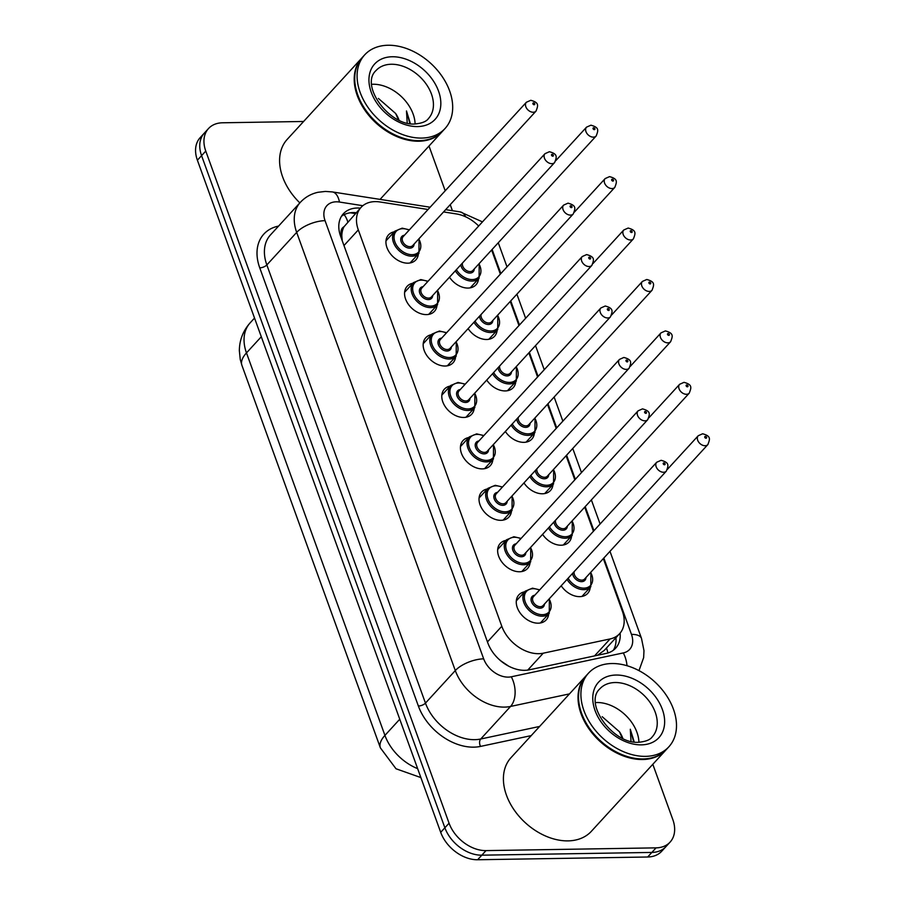 <?xml version="1.0" encoding="UTF-8"?>
<svg xmlns="http://www.w3.org/2000/svg" width="905" height="905" viewBox="0 0 905 905"><rect width="100%" height="100%" fill="white"/><g stroke="black" fill="none" stroke-linecap="round" stroke-linejoin="round"><path stroke-width="1.36" d="M590.23 587.39A18.53 13.032 -137.5 0 1 587.696 593.386A18.53 13.032 -137.5 0 1 579.743 596.644A18.53 13.032 -137.5 0 1 561.202 585.784M571.609 535.964A18.53 13.032 -137.5 0 1 569.075 541.959A18.53 13.032 -137.5 0 1 561.134 545.217A18.53 13.032 -137.5 0 1 542.581 534.357M553 484.526A18.53 13.032 -137.5 0 1 550.455 490.521A18.53 13.032 -137.5 0 1 542.514 493.779A18.53 13.032 -137.5 0 1 523.961 482.919M534.38 433.099A18.53 13.032 -137.5 0 1 531.835 439.095A18.53 13.032 -137.5 0 1 523.893 442.353A18.53 13.032 -137.5 0 1 505.352 431.493M515.76 381.672A18.53 13.032 -137.5 0 1 513.226 387.668A18.53 13.032 -137.5 0 1 505.273 390.926A18.53 13.032 -137.5 0 1 486.732 380.066M497.139 330.235A18.53 13.032 -137.5 0 1 494.605 336.23A18.53 13.032 -137.5 0 1 486.664 339.488A18.53 13.032 -137.5 0 1 468.111 328.628M478.53 278.808A18.53 13.032 -137.5 0 1 475.985 284.803A18.53 13.032 -137.5 0 1 468.043 288.062A18.53 13.032 -137.5 0 1 449.491 277.202M548.702 613.929A18.53 13.032 -137.5 0 1 546.168 619.925A18.53 13.032 -137.5 0 1 538.215 623.183A18.53 13.032 -137.5 0 1 519.855 612.583A18.53 13.032 -137.5 0 1 518.848 594.879A18.53 13.032 -137.5 0 1 524.606 591.825M530.081 562.503A18.53 13.032 -137.5 0 1 527.547 568.487A18.53 13.032 -137.5 0 1 519.606 571.756A18.53 13.032 -137.5 0 1 501.234 561.157A18.53 13.032 -137.5 0 1 500.227 543.441A18.53 13.032 -137.5 0 1 505.986 540.398M511.472 511.065A18.53 13.032 -137.5 0 1 508.927 517.06A18.53 13.032 -137.5 0 1 500.985 520.318A18.53 13.032 -137.5 0 1 482.614 509.73A18.53 13.032 -137.5 0 1 481.618 492.015A18.53 13.032 -137.5 0 1 487.365 488.972M492.852 459.638A18.53 13.032 -137.5 0 1 490.306 465.634A18.53 13.032 -137.5 0 1 482.365 468.892A18.53 13.032 -137.5 0 1 464.005 458.292A18.53 13.032 -137.5 0 1 462.998 440.588A18.53 13.032 -137.5 0 1 468.745 437.534M474.231 408.212A18.53 13.032 -137.5 0 1 471.697 414.196A18.53 13.032 -137.5 0 1 463.745 417.465A18.53 13.032 -137.5 0 1 445.384 406.865A18.53 13.032 -137.5 0 1 444.378 389.15A18.53 13.032 -137.5 0 1 450.136 386.107M455.611 356.774A18.53 13.032 -137.5 0 1 453.077 362.769A18.53 13.032 -137.5 0 1 445.136 366.027A18.53 13.032 -137.5 0 1 426.764 355.439A18.53 13.032 -137.5 0 1 425.757 337.723A18.53 13.032 -137.5 0 1 431.515 334.68M437.002 305.347A18.53 13.032 -137.5 0 1 434.457 311.343A18.53 13.032 -137.5 0 1 426.515 314.601A18.53 13.032 -137.5 0 1 408.144 304.001A18.53 13.032 -137.5 0 1 407.148 286.297A18.53 13.032 -137.5 0 1 412.895 283.242M418.382 253.92A18.53 13.032 -137.5 0 1 415.836 259.905A18.53 13.032 -137.5 0 1 407.895 263.174A18.53 13.032 -137.5 0 1 389.535 252.574A18.53 13.032 -137.5 0 1 388.528 234.859A18.53 13.032 -137.5 0 1 394.275 231.816M428.054 209.496L379.896 201.962A32.704 22.998 42.5 0 0 375.077 201.623A32.704 22.998 42.5 0 0 361.061 207.369A32.704 22.998 42.5 0 0 358.312 229.904L501.8 626.271A32.704 22.998 42.5 0 0 543.238 653.195L610.106 638.941A32.704 22.998 42.5 0 0 619.608 633.692A32.704 22.998 42.5 0 0 622.357 611.158L603.33 558.589M501.053 661.103A10.905 7.67 42.5 0 0 501.28 661.182L508.599 666.125M361.061 207.369L344.013 226.736A10.905 7.67 42.5 0 0 341.649 235.379A32.704 13.858 160.1 0 0 340.314 235.413M341.649 235.379L341.819 235.866A32.704 22.998 -137.5 0 1 344.013 226.736M501.28 661.182A32.704 22.998 -137.5 0 1 498.248 658.602M597.56 655.254L604.257 650.435L619.608 633.692M341.819 235.866L342.226 240.741M478.677 226.024A32.704 22.998 42.5 0 0 456.244 213.908L443.574 211.928M593.442 531.269L584.709 507.162M574.822 479.831L566.1 455.724M556.202 428.404L547.48 404.297M537.593 376.978L528.859 352.871M518.972 325.54L510.239 301.433M500.352 274.113L491.63 250.006M652.81 764.295L672.822 819.579A32.704 22.998 -137.5 0 1 670.085 842.114A32.704 22.998 -137.5 0 1 656.057 847.861L486.008 850.61L481.822 855.18A32.704 22.998 -137.5 0 1 444.887 827.77L201.577 155.637A32.704 22.998 -137.5 0 1 204.326 133.103A32.704 22.998 -137.5 0 0 201.577 155.637L444.887 827.77A32.704 22.998 -137.5 0 0 481.822 855.18L651.872 852.431L481.822 855.18L477.625 859.75A32.704 22.998 -137.5 0 1 440.701 832.329L197.392 160.208A32.704 22.998 -137.5 0 1 200.141 137.673L208.512 128.544A32.704 22.998 -137.5 0 1 222.54 122.786L303.605 121.474M670.085 842.114L665.888 846.684A32.704 22.998 -137.5 0 1 651.872 852.431A32.704 22.998 -137.5 0 0 665.888 846.684L661.702 851.254A32.704 22.998 -137.5 0 1 647.686 857.001L477.625 859.75M360.371 208.127A32.704 22.998 42.5 0 0 357.385 208.014A32.704 22.998 42.5 0 0 343.368 213.761A32.704 22.998 42.5 0 0 340.619 236.296L487.806 642.901A32.704 22.998 42.5 0 0 529.255 669.824L606.135 653.433A32.704 22.998 42.5 0 0 615.649 648.172A32.704 22.998 42.5 0 0 620.117 633.115M341.49 216.25A32.704 22.998 -137.5 0 1 353.199 212.573A32.704 22.998 -137.5 0 1 356.174 212.698M428.97 146.044A32.704 22.998 -137.5 0 1 429.524 147.458L445.203 190.785M486.008 850.61A32.704 22.998 -137.5 0 1 449.072 823.199L205.774 151.078A32.704 22.998 -137.5 0 1 208.512 128.544M450.226 204.666L452.421 210.695M615.932 637.708A32.704 22.998 -137.5 0 1 613.341 650.254M442.443 131.349A54.504 38.338 -137.5 0 1 442.183 131.644A54.504 38.338 -137.5 0 1 418.811 141.225A54.504 38.338 -137.5 0 1 364.794 110.071A54.504 38.338 -137.5 0 1 361.842 57.977A54.504 38.338 -137.5 0 1 362.102 57.694M299.838 202.89A54.504 38.338 -137.5 0 1 287.224 139.347L361.842 57.977M382.645 127.481A53.961 37.953 -137.5 0 1 382.611 127.458A53.961 37.953 -137.5 0 1 371.163 116.96A53.961 37.953 -137.5 0 1 371.141 116.926M445.056 128.499L442.703 131.067A54.504 38.338 -137.5 0 1 419.332 140.66A54.504 38.338 -137.5 0 1 382.679 127.503A54.504 38.338 -137.5 0 1 371.107 116.892A54.504 38.338 -137.5 0 1 362.362 57.4L364.715 54.832A54.504 38.338 -137.5 0 1 388.087 45.25A54.504 38.338 -137.5 0 1 442.104 76.405A54.504 38.338 -137.5 0 1 445.056 128.499A54.504 38.338 -137.5 0 1 421.685 138.08A54.504 38.338 -137.5 0 1 367.679 106.926A54.504 38.338 -137.5 0 1 364.715 54.832M371.808 84.289A35.544 25.001 -137.5 0 1 372.984 84.244A35.544 25.001 -137.5 0 1 415.101 123.974M410.418 123.714L406.481 110.953L407.216 123.125M398.517 120.014L395.632 113.464A24.639 17.331 -137.5 0 1 399.071 120.275M395.632 113.464L378.392 98.43M409.875 123.634L406.481 110.953M666.25 749.634A54.504 38.338 -137.5 0 1 665.99 749.917A54.504 38.338 -137.5 0 1 642.629 759.51A54.504 38.338 -137.5 0 1 588.612 728.344A54.504 38.338 -137.5 0 1 585.648 676.25A54.504 38.338 -137.5 0 1 585.908 675.967M665.99 749.917L591.372 831.299A54.504 38.338 -137.5 0 1 568.012 840.881A54.504 38.338 -137.5 0 1 513.995 809.726A54.504 38.338 -137.5 0 1 511.031 757.632L585.648 676.25M668.874 746.783L666.521 749.351A54.504 38.338 -137.5 0 1 643.15 758.933A54.504 38.338 -137.5 0 1 606.486 745.777A53.961 37.953 -137.5 0 1 606.429 745.731A53.961 37.953 -137.5 0 1 594.981 735.233A53.961 37.953 -137.5 0 1 594.947 735.211A54.504 38.338 -137.5 0 1 586.168 675.684L588.533 673.116A54.504 38.338 -137.5 0 1 611.893 663.535A54.504 38.338 -137.5 0 1 665.91 694.689A54.504 38.338 -137.5 0 1 668.874 746.783A54.504 38.338 -137.5 0 1 645.503 756.365A54.504 38.338 -137.5 0 1 591.485 725.21A54.504 38.338 -137.5 0 1 588.533 673.116M606.429 745.731L606.486 745.777A54.504 38.338 -137.5 0 1 594.924 735.177L594.981 735.233M595.626 702.563A35.544 25.001 -137.5 0 1 596.802 702.518A35.544 25.001 -137.5 0 1 638.919 742.258M634.235 741.998L630.299 729.238L631.023 741.41M622.335 738.288L619.439 731.749A24.639 17.331 -137.5 0 1 622.889 738.548M619.439 731.749L602.21 716.715M633.692 741.919L630.299 729.238M347.78 221.849A32.704 15.973 -81.1 0 0 344.126 214.643M607.911 652.969A32.704 20.781 -102 0 0 606.497 647.991M343.968 245.549L358.312 229.904M594.551 655.899L610.106 638.941M527.751 670.085L543.238 653.195M487.456 641.917L501.8 626.271M420.87 777.576L396.005 768.764L380.383 747.869A38.146 16.166 -19.9 0 1 384.93 735.392A43.598 30.668 42.5 0 0 417.646 768.65M261.296 336.751L246.477 352.905A38.146 16.166 160.1 0 0 241.929 365.382L240.255 359.477L239.35 350.688C239.452 340.122 243.049 330.845 250.142 322.859A43.598 30.668 42.5 0 0 246.477 352.905L384.93 735.392L399.75 719.226M440.701 832.329L449.072 823.199M197.392 160.208L205.774 151.078M647.686 857.001L656.057 847.861M362.837 205.695L339.454 202.041A21.799 15.34 42.5 0 0 336.241 201.815A21.799 15.34 42.5 0 0 325.065 220.662L483.677 658.851A21.799 15.34 42.5 0 0 508.305 677.121A21.799 15.34 42.5 0 0 511.302 676.793L623.296 652.924A21.799 15.34 42.5 0 0 631.475 634.394L603.827 558.046M569.483 693.886L510.556 706.443A43.598 30.668 -137.5 0 1 504.549 707.11A43.598 30.668 -137.5 0 1 455.306 670.56L296.682 232.381A43.598 30.668 -137.5 0 1 300.347 202.335L270.505 234.881A43.598 30.668 42.5 0 0 266.839 264.927L425.463 703.106A43.598 30.668 42.5 0 0 474.706 739.668A43.598 30.668 42.5 0 0 480.713 739L539.64 726.443M531.235 735.607L480.532 746.41A49.051 34.503 -137.5 0 1 418.37 706.036L259.746 267.857A5.453 2.308 160.1 0 0 266.839 264.927L296.682 232.381A21.799 9.242 -19.9 0 1 325.065 220.662M480.532 746.41A5.453 3.462 78 0 1 480.713 739L510.556 706.443A21.799 13.858 -102 0 0 511.302 676.793M259.746 267.857A49.051 34.503 -137.5 0 1 278.57 226.092M483.677 658.851A21.799 9.242 -19.9 0 0 455.306 670.56L425.463 703.106A5.453 2.308 160.1 0 1 418.37 706.036M593.94 530.726L585.218 506.608M575.32 479.288L566.598 455.181M556.711 427.861L547.977 403.754M538.09 376.435L529.357 352.317M519.47 324.997L510.748 300.89M500.85 273.57L492.128 249.463M627.007 665.707A21.799 13.858 -102 0 0 623.296 652.924M631.475 634.394A21.799 9.242 -19.9 0 1 641.498 638.398L609.981 551.337M498.112 242.936A21.799 9.242 -19.9 0 1 498.757 244.09L498.259 242.766M465.668 216.827A21.799 10.645 -81.1 0 0 460.215 211.917L445.667 209.643M339.454 202.041A21.799 10.645 -81.1 0 0 332.35 191.928L430.147 207.222M419.049 238.671L418.947 253.298A16.347 11.505 -137.5 0 1 411.933 256.172A16.347 11.505 -137.5 0 1 395.734 246.827A16.347 11.505 -137.5 0 1 394.84 231.194L385.983 240.854M409.151 230.108A15.261 10.736 42.5 0 0 402.714 228.682A15.261 10.736 42.5 0 0 394.885 241.884A15.261 10.736 42.5 0 0 412.126 254.678A15.261 10.736 42.5 0 0 418.8 238.943M414.105 244.056A7.625 5.362 -137.5 0 1 409.773 248.174A7.625 5.362 -137.5 0 1 401.277 242.099A7.625 5.362 -137.5 0 1 404.467 235.221M403.121 236.68A6.539 4.604 42.5 0 0 403.483 242.936A6.539 4.604 42.5 0 0 409.965 246.68A6.539 4.604 42.5 0 0 412.759 245.526L536.02 111.1A6.539 4.604 -137.5 0 1 533.215 112.243A6.539 4.604 -137.5 0 1 526.744 108.51A6.539 4.604 -137.5 0 1 526.382 102.254L403.121 236.68M534.154 104.742A1.086 0.769 42.5 0 0 533.486 102.887A1.086 0.769 42.5 0 0 534.154 104.742M470.238 287.847L479.096 278.186A16.347 11.505 -137.5 0 1 472.082 281.07A16.347 11.505 -137.5 0 1 455.317 270.855M456.403 269.667A15.261 10.736 42.5 0 0 472.274 279.566A15.261 10.736 42.5 0 0 478.937 263.841M474.254 268.955A7.625 5.362 -137.5 0 1 469.921 273.072A7.625 5.362 -137.5 0 1 460.883 264.78M462.489 263.027A6.539 4.604 42.5 0 0 464.333 268.728A6.539 4.604 42.5 0 0 470.102 271.568A6.539 4.604 42.5 0 0 472.908 270.414L596.169 135.988A6.539 4.604 -137.5 0 1 593.363 137.141A6.539 4.604 -137.5 0 1 586.881 133.397A6.539 4.604 -137.5 0 1 586.531 127.153L590.92 125.195C599.574 127.537 598.25 130.501 596.169 135.988M593.635 127.786A1.086 0.769 42.5 0 0 594.302 129.641A1.086 0.769 42.5 0 0 593.635 127.786M437.658 290.109L437.568 304.725A16.347 11.505 -137.5 0 1 430.554 307.598A16.347 11.505 -137.5 0 1 414.354 298.254A16.347 11.505 -137.5 0 1 413.461 282.632L404.603 292.292M427.771 281.534A15.261 10.736 42.5 0 0 421.334 280.109A15.261 10.736 42.5 0 0 413.506 293.31A15.261 10.736 42.5 0 0 430.746 306.105A15.261 10.736 42.5 0 0 437.409 290.381M432.726 295.494A7.625 5.362 -137.5 0 1 428.393 299.6A7.625 5.362 -137.5 0 1 419.897 293.525A7.625 5.362 -137.5 0 1 423.088 286.647M421.741 288.118A6.539 4.604 42.5 0 0 422.092 294.363A6.539 4.604 42.5 0 0 428.574 298.107A6.539 4.604 42.5 0 0 431.38 296.953L554.641 162.527A6.539 4.604 -137.5 0 1 551.835 163.681A6.539 4.604 -137.5 0 1 545.353 159.936A6.539 4.604 -137.5 0 1 545.002 153.68L421.741 288.118M552.774 156.18A1.086 0.769 42.5 0 0 552.107 154.325A1.086 0.769 42.5 0 0 552.774 156.18M456.278 341.536L456.188 356.163A16.347 11.505 -137.5 0 1 449.174 359.036A16.347 11.505 -137.5 0 1 432.963 349.681A16.347 11.505 -137.5 0 1 432.081 334.058L423.223 343.719M446.391 332.972A15.261 10.736 42.5 0 0 439.954 331.535A15.261 10.736 42.5 0 0 432.126 344.737A15.261 10.736 42.5 0 0 449.355 357.532A15.261 10.736 42.5 0 0 456.03 341.807M451.346 346.92A7.625 5.362 -137.5 0 1 447.002 351.038A7.625 5.362 -137.5 0 1 438.506 344.952A7.625 5.362 -137.5 0 1 441.708 338.074M440.362 339.545A6.539 4.604 42.5 0 0 440.712 345.801A6.539 4.604 42.5 0 0 447.194 349.534A6.539 4.604 42.5 0 0 450 348.391L573.261 213.953A6.539 4.604 -137.5 0 1 570.455 215.107A6.539 4.604 -137.5 0 1 563.973 211.363A6.539 4.604 -137.5 0 1 563.623 205.118L440.362 339.545M571.394 207.607A1.086 0.769 42.5 0 0 570.716 205.752A1.086 0.769 42.5 0 0 571.394 207.607M474.899 392.962L474.797 407.589A16.347 11.505 -137.5 0 1 467.795 410.463A16.347 11.505 -137.5 0 1 451.584 401.119A16.347 11.505 -137.5 0 1 450.701 385.485L441.844 395.146M465.012 384.399A15.261 10.736 42.5 0 0 458.564 382.973A15.261 10.736 42.5 0 0 450.747 396.175A15.261 10.736 42.5 0 0 467.976 408.97A15.261 10.736 42.5 0 0 474.65 393.234M469.967 398.347A7.625 5.362 -137.5 0 1 465.623 402.465A7.625 5.362 -137.5 0 1 457.127 396.39A7.625 5.362 -137.5 0 1 460.317 389.512M458.971 390.971A6.539 4.604 42.5 0 0 459.333 397.227A6.539 4.604 42.5 0 0 465.815 400.972A6.539 4.604 42.5 0 0 468.62 399.818L591.881 265.391A6.539 4.604 -137.5 0 1 589.076 266.534A6.539 4.604 -137.5 0 1 582.594 262.801A6.539 4.604 -137.5 0 1 582.232 256.545L458.971 390.971M590.015 259.034A1.086 0.769 42.5 0 0 589.336 257.178A1.086 0.769 42.5 0 0 590.015 259.034M493.519 444.4L493.417 459.016A16.347 11.505 -137.5 0 1 486.404 461.889A16.347 11.505 -137.5 0 1 470.204 452.545A16.347 11.505 -137.5 0 1 469.31 436.923L460.453 446.584M483.621 435.825A15.261 10.736 42.5 0 0 477.184 434.4A15.261 10.736 42.5 0 0 469.356 447.602A15.261 10.736 42.5 0 0 486.596 460.396A15.261 10.736 42.5 0 0 493.27 444.672M488.576 449.785A7.625 5.362 -137.5 0 1 484.243 453.891A7.625 5.362 -137.5 0 1 475.747 447.817A7.625 5.362 -137.5 0 1 478.937 440.939M477.591 442.409A6.539 4.604 42.5 0 0 477.953 448.654A6.539 4.604 42.5 0 0 484.435 452.398A6.539 4.604 42.5 0 0 487.229 451.244L610.49 316.818A6.539 4.604 -137.5 0 1 607.685 317.972A6.539 4.604 -137.5 0 1 601.214 314.227A6.539 4.604 -137.5 0 1 600.852 307.972L477.591 442.409M608.624 310.472A1.086 0.769 42.5 0 0 607.956 308.616A1.086 0.769 42.5 0 0 608.624 310.472M488.847 339.285L497.716 329.624A16.347 11.505 -137.5 0 1 490.702 332.497A16.347 11.505 -137.5 0 1 473.937 322.282M475.023 321.094A15.261 10.736 42.5 0 0 490.883 330.992A15.261 10.736 42.5 0 0 497.558 315.268M492.874 320.381A7.625 5.362 -137.5 0 1 488.53 324.499A7.625 5.362 -137.5 0 1 479.503 316.207M481.109 314.454A6.539 4.604 42.5 0 0 482.942 320.155A6.539 4.604 42.5 0 0 488.723 322.995A6.539 4.604 42.5 0 0 491.528 321.852L614.789 187.414A6.539 4.604 -137.5 0 1 611.984 188.568A6.539 4.604 -137.5 0 1 605.502 184.835A6.539 4.604 -137.5 0 1 605.151 178.579L609.54 176.622C618.194 178.975 616.871 181.939 614.789 187.414M612.244 179.213A1.086 0.769 42.5 0 0 612.923 181.068A1.086 0.769 42.5 0 0 612.244 179.213M507.467 390.711L516.325 381.05A16.347 11.505 -137.5 0 1 509.323 383.924A16.347 11.505 -137.5 0 1 492.546 373.708M493.632 372.532A15.261 10.736 42.5 0 0 509.504 382.43A15.261 10.736 42.5 0 0 516.178 366.706M511.495 371.808A7.625 5.362 -137.5 0 1 507.151 375.926A7.625 5.362 -137.5 0 1 498.123 367.634M499.73 365.892A6.539 4.604 42.5 0 0 501.562 371.593A6.539 4.604 42.5 0 0 507.343 374.432A6.539 4.604 42.5 0 0 510.149 373.279L633.409 238.852A6.539 4.604 -137.5 0 1 630.604 239.995A6.539 4.604 -137.5 0 1 624.122 236.262A6.539 4.604 -137.5 0 1 623.76 230.006L628.161 228.049C636.803 230.402 635.48 233.366 633.409 238.852M630.864 230.651A1.086 0.769 42.5 0 0 631.543 232.506A1.086 0.769 42.5 0 0 630.864 230.651M526.088 442.138L534.946 432.477A16.347 11.505 -137.5 0 1 527.932 435.362A16.347 11.505 -137.5 0 1 511.167 425.146M512.253 423.959A15.261 10.736 42.5 0 0 528.124 433.857A15.261 10.736 42.5 0 0 534.798 418.133M530.104 423.246A7.625 5.362 -137.5 0 1 525.771 427.364A7.625 5.362 -137.5 0 1 516.744 419.072M518.339 417.318A6.539 4.604 42.5 0 0 520.183 423.02A6.539 4.604 42.5 0 0 525.963 425.859A6.539 4.604 42.5 0 0 528.758 424.705L652.019 290.279A6.539 4.604 -137.5 0 1 649.213 291.433A6.539 4.604 -137.5 0 1 642.731 287.688A6.539 4.604 -137.5 0 1 642.38 281.444L646.781 279.487C655.424 281.828 654.1 284.792 652.019 290.279M649.485 282.077A1.086 0.769 42.5 0 0 650.152 283.932A1.086 0.769 42.5 0 0 649.485 282.077M376.073 70.5A35.544 25.001 -137.5 0 1 391.311 64.255A35.544 25.001 -137.5 0 1 426.538 84.572A35.544 25.001 -137.5 0 1 428.461 118.544C426.447 121.508 421.9 123.318 414.818 123.985C389.433 126.112 359.489 85.274 376.073 70.5M417.522 126.576A40.997 28.836 -137.5 0 1 371.231 92.208A40.997 28.836 -137.5 0 1 392.25 56.755A40.997 28.836 -137.5 0 1 438.54 91.122A40.997 28.836 -137.5 0 1 417.522 126.576M599.891 688.784A35.544 25.001 -137.5 0 1 615.129 682.528A35.544 25.001 -137.5 0 1 650.344 702.846A35.544 25.001 -137.5 0 1 652.279 736.817C650.265 739.781 645.717 741.602 638.636 742.27C613.239 744.385 583.306 703.547 599.891 688.784M641.34 744.86A40.997 28.836 -137.5 0 1 595.049 710.493A40.997 28.836 -137.5 0 1 616.067 675.04A40.997 28.836 -137.5 0 1 662.358 709.407A40.997 28.836 -137.5 0 1 641.34 744.86M512.128 495.827L512.038 510.454A16.347 11.505 -137.5 0 1 505.024 513.327A16.347 11.505 -137.5 0 1 488.824 503.983A16.347 11.505 -137.5 0 1 487.931 488.349L479.073 498.01M502.241 487.263A15.261 10.736 42.5 0 0 495.804 485.827A15.261 10.736 42.5 0 0 487.976 499.028A15.261 10.736 42.5 0 0 505.216 511.823A15.261 10.736 42.5 0 0 511.879 496.098M507.196 501.212A7.625 5.362 -137.5 0 1 502.863 505.329A7.625 5.362 -137.5 0 1 494.368 499.243A7.625 5.362 -137.5 0 1 497.558 492.365M496.212 493.836A6.539 4.604 42.5 0 0 496.562 500.092A6.539 4.604 42.5 0 0 503.044 503.825A6.539 4.604 42.5 0 0 505.85 502.682L629.111 368.245A6.539 4.604 -137.5 0 1 626.305 369.398A6.539 4.604 -137.5 0 1 619.823 365.654A6.539 4.604 -137.5 0 1 619.473 359.409L496.212 493.836M627.244 361.898A1.086 0.769 42.5 0 0 626.577 360.043A1.086 0.769 42.5 0 0 627.244 361.898M530.749 547.254L530.658 561.881A16.347 11.505 -137.5 0 1 523.644 564.754A16.347 11.505 -137.5 0 1 507.434 555.41A16.347 11.505 -137.5 0 1 506.551 539.776L497.693 549.437M520.861 538.69A15.261 10.736 42.5 0 0 514.425 537.265A15.261 10.736 42.5 0 0 506.596 550.466A15.261 10.736 42.5 0 0 523.825 563.261A15.261 10.736 42.5 0 0 530.5 547.525M525.816 552.638A7.625 5.362 -137.5 0 1 521.472 556.756A7.625 5.362 -137.5 0 1 512.988 550.681A7.625 5.362 -137.5 0 1 516.178 543.803M514.832 545.263A6.539 4.604 42.5 0 0 515.183 551.518A6.539 4.604 42.5 0 0 521.665 555.263A6.539 4.604 42.5 0 0 524.47 554.109L647.731 419.682A6.539 4.604 -137.5 0 1 644.926 420.825A6.539 4.604 -137.5 0 1 638.444 417.092A6.539 4.604 -137.5 0 1 638.093 410.836L514.832 545.263M645.865 413.325A1.086 0.769 42.5 0 0 645.186 411.47A1.086 0.769 42.5 0 0 645.865 413.325M549.369 598.691L549.267 613.307A16.347 11.505 -137.5 0 1 542.265 616.181A16.347 11.505 -137.5 0 1 526.054 606.836A16.347 11.505 -137.5 0 1 525.172 591.214L516.314 600.875M539.482 590.117A15.261 10.736 42.5 0 0 533.034 588.691A15.261 10.736 42.5 0 0 525.217 601.893A15.261 10.736 42.5 0 0 542.446 614.687A15.261 10.736 42.5 0 0 549.12 598.963M544.437 604.076A7.625 5.362 -137.5 0 1 540.093 608.183A7.625 5.362 -137.5 0 1 531.597 602.108A7.625 5.362 -137.5 0 1 534.787 595.23M533.441 596.7A6.539 4.604 42.5 0 0 533.803 602.945A6.539 4.604 42.5 0 0 540.285 606.689A6.539 4.604 42.5 0 0 543.091 605.536L666.351 471.109A6.539 4.604 -137.5 0 1 663.546 472.263A6.539 4.604 -137.5 0 1 657.064 468.519A6.539 4.604 -137.5 0 1 656.702 462.263L533.441 596.7M664.485 464.763A1.086 0.769 42.5 0 0 663.806 462.908A1.086 0.769 42.5 0 0 664.485 464.763M544.708 493.576L553.566 483.915A16.347 11.505 -137.5 0 1 546.552 486.788A16.347 11.505 -137.5 0 1 529.787 476.573M530.873 475.385A15.261 10.736 42.5 0 0 546.744 485.284A15.261 10.736 42.5 0 0 553.408 469.559M548.724 474.673A7.625 5.362 -137.5 0 1 544.391 478.79A7.625 5.362 -137.5 0 1 535.353 470.498M536.959 468.745A6.539 4.604 42.5 0 0 538.803 474.446A6.539 4.604 42.5 0 0 544.572 477.286A6.539 4.604 42.5 0 0 547.378 476.143L670.639 341.705A6.539 4.604 -137.5 0 1 667.833 342.859A6.539 4.604 -137.5 0 1 661.351 339.126A6.539 4.604 -137.5 0 1 661.001 332.87L665.39 330.913C674.044 333.266 672.72 336.23 670.639 341.705M668.105 333.504A1.086 0.769 42.5 0 0 668.772 335.359A1.086 0.769 42.5 0 0 668.105 333.504M563.317 545.002L572.186 535.341A16.347 11.505 -137.5 0 1 565.173 538.215A16.347 11.505 -137.5 0 1 548.407 528M549.493 526.823A15.261 10.736 42.5 0 0 565.354 536.722A15.261 10.736 42.5 0 0 572.028 520.997M567.345 526.099A7.625 5.362 -137.5 0 1 563.001 530.217A7.625 5.362 -137.5 0 1 553.973 521.925M555.58 520.183A6.539 4.604 42.5 0 0 557.412 525.884A6.539 4.604 42.5 0 0 563.193 528.724A6.539 4.604 42.5 0 0 565.998 527.57L689.259 393.143A6.539 4.604 -137.5 0 1 686.454 394.286A6.539 4.604 -137.5 0 1 679.972 390.553A6.539 4.604 -137.5 0 1 679.621 384.297L684.01 382.34C692.664 384.693 691.341 387.657 689.259 393.143M686.714 384.942A1.086 0.769 42.5 0 0 687.393 386.797A1.086 0.769 42.5 0 0 686.714 384.942M581.938 596.429L590.795 586.768A16.347 11.505 -137.5 0 1 583.793 589.653A16.347 11.505 -137.5 0 1 567.016 579.438M568.102 578.25A15.261 10.736 42.5 0 0 583.974 588.148A15.261 10.736 42.5 0 0 590.648 572.424M585.965 577.537A7.625 5.362 -137.5 0 1 581.621 581.655A7.625 5.362 -137.5 0 1 572.594 573.363M574.2 571.609A6.539 4.604 42.5 0 0 576.033 577.311A6.539 4.604 42.5 0 0 581.813 580.15A6.539 4.604 42.5 0 0 584.619 578.996L707.88 444.57A6.539 4.604 -137.5 0 1 705.074 445.724A6.539 4.604 -137.5 0 1 698.592 441.979A6.539 4.604 -137.5 0 1 698.23 435.735L702.631 433.778C711.273 436.12 709.95 439.083 707.88 444.57M705.334 436.368A1.086 0.769 42.5 0 0 706.013 438.224A1.086 0.769 42.5 0 0 705.334 436.368M355.371 213.58L350.348 212.788M380.383 747.869L241.929 365.382M250.142 322.859L254.531 318.074M332.35 191.928L325.415 191.43L317.972 192.29C311.015 193.851 305.143 197.2 300.347 202.335M638.975 670.616L643.647 657.618L643.975 650.627L641.498 638.398M600.094 524.018L591.361 499.899M581.474 472.58L572.752 448.473M562.853 421.153L554.131 397.046M544.233 369.726L535.511 345.608M525.624 318.289L516.891 294.182M507.004 266.862L498.757 244.09M482.467 221.883L460.215 211.917M409.399 229.836L402.171 228.162L394.84 231.194M536.02 111.1C538.102 105.614 539.425 102.65 530.783 100.297L526.382 102.254M418.947 253.298L410.089 262.959M586.531 127.153L555.806 160.649M479.096 278.186L479.186 263.57M428.02 281.263L420.791 279.588L413.461 282.632M554.641 162.527C556.722 157.04 558.046 154.076 549.392 151.723L545.002 153.68M437.568 304.725L428.71 314.386M446.64 332.701L439.411 331.026L432.081 334.058M573.261 213.953C575.342 208.467 576.666 205.514 568.012 203.161L563.623 205.118M456.188 356.163L447.33 365.824M465.26 384.127L458.032 382.453L450.701 385.485M591.881 265.391C593.952 259.905 595.275 256.941 586.632 254.588L582.232 256.545M474.797 407.589L465.939 417.25M483.87 435.554L476.641 433.88L469.31 436.923M610.49 316.818C612.572 311.331 613.895 308.367 605.253 306.014L600.852 307.972M493.417 459.016L484.56 468.677M605.151 178.579L574.426 212.087M497.716 329.624L497.807 314.997M623.76 230.006L593.047 263.513M516.325 381.05L516.427 366.423M642.38 281.444L611.667 314.94M534.946 432.477L535.047 417.861M442.183 131.644L380.066 199.383M502.49 486.992L495.261 485.318L487.931 488.349M629.111 368.245C631.192 362.758 632.516 359.805 623.873 357.452L619.473 359.409M512.038 510.454L503.18 520.115M521.11 538.418L513.882 536.744L506.551 539.776M647.731 419.682C649.813 414.196 651.136 411.232 642.482 408.879L638.093 410.836M530.658 561.881L521.8 571.541M539.731 589.845L532.502 588.171L525.172 591.214M666.351 471.109C668.422 465.623 669.745 462.659 661.103 460.306L656.702 462.263M549.267 613.307L540.409 622.968M661.001 332.87L630.276 366.378M553.566 483.915L553.656 469.288M679.621 384.297L648.896 417.805M572.186 535.341L572.277 520.714M698.23 435.735L667.517 469.231M590.795 586.768L590.897 572.152"/></g></svg>
